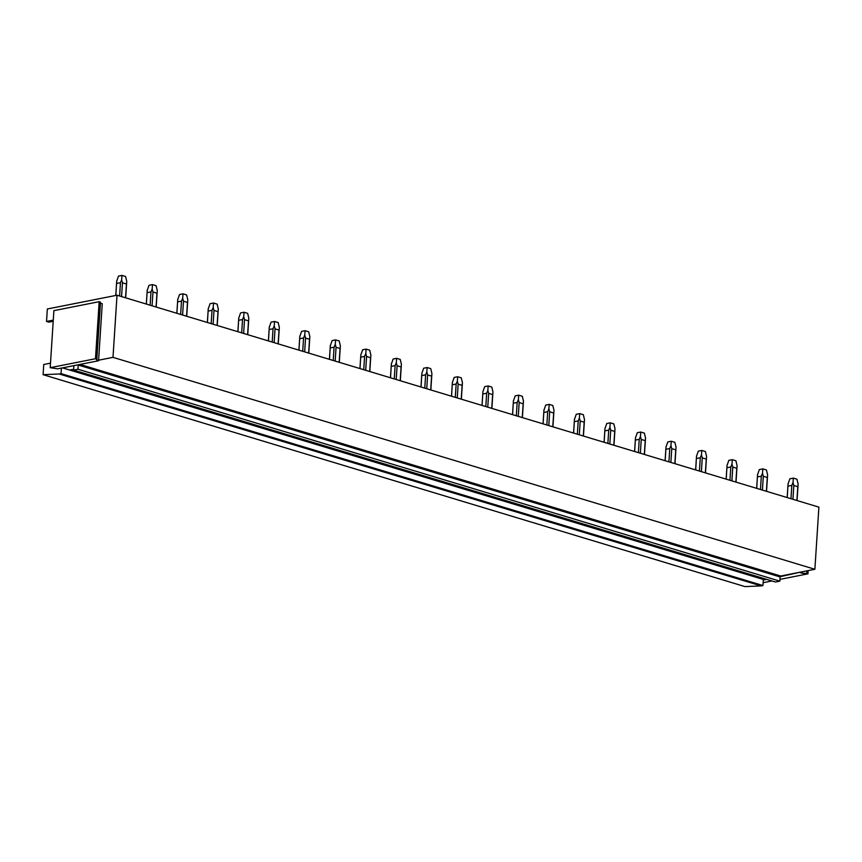<?xml version="1.0" encoding="UTF-8"?>
<svg xmlns="http://www.w3.org/2000/svg" width="862" height="862" viewBox="0 0 862 862"><rect width="100%" height="100%" fill="white"/><g stroke="black" fill="none" stroke-linecap="round" stroke-linejoin="round"><path stroke-width="1.29" d="M744.983 586.602L761.081 585.901L59.198 373.979L43.1 374.679L744.983 586.602M59.198 373.979L61.051 373.612L762.935 585.535L761.081 585.901M762.935 585.535L763.333 579.458L765.575 579.016M62.56 367.88L763.333 579.458M61.051 373.612L61.407 368.106L57.689 368.839L50.201 367.686L95.477 358.732L98.559 360.758L78.27 364.777A0.84 0.55 -73.2 0 0 78.226 365.025L780.11 576.947L779.841 581.15L775.488 582.012L73.604 370.089L73.873 365.887A0.84 0.55 -73.2 0 0 73.863 365.65L61.407 368.106M73.604 370.089L77.957 369.227L779.841 581.15M77.957 369.227L78.226 365.025M50.201 367.686L53.886 310.643L99.173 301.689L100.369 302.056L100.445 303.176L102.255 303.726L98.602 360.197L112.997 357.353L814.881 569.276L780.746 576.021A0.84 0.55 -73.2 0 0 780.11 576.947M814.881 569.276L818.9 507.136L117.016 295.213L112.997 357.353M53.272 320.114L46.537 321.451L47.345 308.984L117.016 295.213M78.27 364.777L73.863 365.65M43.1 374.679L43.757 364.486L50.492 363.161M73.324 371.123L75.565 370.682M80.532 373.3L82.774 372.858M83.733 374.27L85.974 373.828M69.671 370.024L73.658 369.238M46.537 321.451L48.865 322.151L53.196 321.289M103.839 380.347L106.091 379.894M111.047 382.523L113.299 382.071M114.247 383.482L116.489 383.04M100.186 379.237L102.438 378.795M134.353 389.559L136.605 389.107M141.562 391.736L143.814 391.294M144.762 392.695L147.014 392.253M130.712 388.45L132.953 388.008M164.879 398.772L167.12 398.33M172.088 400.949L174.329 400.507M175.277 401.907L177.529 401.466M161.226 397.673L163.468 397.22M195.394 407.985L197.635 407.543M202.602 410.161L204.844 409.719M205.802 411.131L208.044 410.678M191.741 406.886L193.982 406.433M225.909 417.197L228.15 416.755M233.117 419.374L235.358 418.932M236.317 420.344L238.558 419.891M222.256 416.098L224.508 415.656M256.423 426.41L258.665 425.968M263.632 428.586L265.884 428.145M266.832 429.556L269.073 429.114M252.771 425.311L255.023 424.869M286.938 435.622L289.19 435.181M294.147 437.799L296.399 437.357M297.347 438.769L299.588 438.327M283.286 434.523L285.537 434.082M317.453 444.835L319.705 444.393M324.672 447.012L326.913 446.57M327.862 447.981L330.114 447.54M313.811 443.736L316.052 443.294M347.979 454.058L350.22 453.606M355.187 456.235L357.428 455.782M358.376 457.194L360.628 456.752M344.326 452.949L346.567 452.507M378.493 463.271L380.735 462.819M385.702 465.448L387.943 465.006M388.902 466.407L391.143 465.965M374.841 462.161L377.082 461.72M409.008 472.484L411.249 472.042M416.217 474.66L418.469 474.219M419.417 475.619L421.658 475.177M405.355 471.385L407.607 470.932M439.523 481.696L441.775 481.255M446.731 483.873L448.983 483.431M449.932 484.843L452.173 484.39M435.87 480.597L438.122 480.145M470.038 490.909L472.29 490.467M477.246 493.086L479.498 492.644M480.446 494.055L482.698 493.603M466.396 489.81L468.637 489.368M500.563 500.122L502.805 499.68M507.772 502.298L510.013 501.856M510.961 503.268L513.213 502.826M496.911 499.023L499.152 498.581M531.078 509.334L533.319 508.892M538.287 511.511L540.528 511.069M541.487 512.481L543.728 512.039M527.425 508.235L529.667 507.793M561.593 518.547L563.834 518.105M568.801 520.723L571.043 520.282M572.002 521.693L574.243 521.251M557.94 517.448L560.192 517.006M592.108 527.77L594.36 527.318M599.316 529.947L601.568 529.494M602.516 530.906L604.758 530.464M588.455 526.66L590.707 526.219M622.623 536.983L624.875 536.53M629.831 539.159L632.083 538.718M633.031 540.118L635.283 539.677M618.981 535.873L621.222 535.431M653.137 546.196L655.389 545.754M660.357 548.372L662.598 547.93M663.546 549.331L665.798 548.889M649.495 545.096L651.737 544.644M683.663 555.408L685.904 554.966M690.871 557.585L693.113 557.143M694.061 558.554L696.313 558.102M680.01 554.309L682.251 553.857M714.178 564.621L716.419 564.179M721.386 566.797L723.627 566.356M724.586 567.767L726.828 567.315M710.525 563.522L712.766 563.08M741.04 572.734L743.292 572.293M755.101 576.98L757.342 576.538M744.693 573.833L746.934 573.392M751.901 576.01L754.153 575.568M99.173 301.689L95.477 358.732M98.602 360.197L98.559 360.758M100.445 303.176L96.759 360.219M100.369 302.056L96.684 359.088M763.118 582.701L771.986 580.956M779.959 579.372L807.942 573.844L808.147 570.601M800.486 572.12L780.153 576.7M766.695 579.361L763.29 580.029M800.442 572.68L802.253 573.23L802.35 571.754M806.907 570.849L806.735 573.478L802.253 573.23M806.735 573.478L807.942 573.844M121.564 296.582L122.458 282.801L126.434 283.997L125.55 297.789M125.68 297.832L126.746 281.346L125.583 276.486L121.984 275.398L118.493 276.088L116.682 281.227M116.715 280.775L115.842 295.45M122.458 282.801L121.65 279.805L120.464 282.682L119.602 296M120.464 282.682L116.618 283.447M121.65 279.805L121.984 275.398M152.078 305.805L152.973 292.013L156.959 293.209L156.065 307.001M156.194 307.044L157.261 290.559L156.097 285.699L152.499 284.611L149.007 285.3L147.208 290.44M147.24 289.988L146.389 304.081M152.973 292.013L152.165 289.018L150.979 291.895L150.117 305.213M150.979 291.895L147.133 292.66M152.165 289.018L152.499 284.611M182.593 315.018L183.487 301.226L187.474 302.422L186.58 316.214M186.709 316.257L187.776 299.771L186.612 294.912L183.013 293.823L179.533 294.513L177.723 299.653M177.755 299.211L176.904 313.294M183.487 301.226L182.679 298.23L181.494 301.107L180.632 314.425M181.494 301.107L177.647 301.872M182.679 298.23L183.013 293.823M213.108 324.231L214.002 310.439L217.989 311.645L217.095 325.437M217.224 325.47L218.291 308.984L217.138 304.124L213.528 303.036L210.048 303.726L208.238 308.865M208.27 308.424L207.43 322.517M214.002 310.439L213.194 307.443L212.02 310.331L211.158 323.638M212.02 310.331L208.162 311.085M213.194 307.443L213.528 303.036M243.623 333.443L244.517 319.651L248.504 320.858L247.609 334.65M247.75 334.682L248.806 318.197L247.653 313.337L244.043 312.249L240.563 312.938L238.752 318.089M238.785 317.636L237.944 331.73M244.517 319.651L243.709 316.656L242.534 319.543L241.672 332.851M242.534 319.543L238.677 320.298M243.709 316.656L244.043 312.249M274.148 342.656L275.032 328.864L279.019 330.071L278.124 343.863M278.264 343.906L279.331 327.409L278.167 322.56L274.558 321.472L271.077 322.151L269.267 327.301M269.3 326.849L268.459 340.943M275.032 328.864L274.224 325.879L273.049 328.756L272.187 342.063M273.049 328.756L269.203 329.51M274.224 325.879L274.558 321.472M304.663 351.868L305.557 338.076L309.533 339.283L308.65 353.075M309.577 339.779L309.846 336.633L309.533 339.283M308.779 353.118L309.846 336.633L308.682 331.773L305.083 330.685L301.592 331.374L299.793 336.514M299.814 336.061L298.974 350.155M305.557 338.076L304.749 335.092L303.564 337.969L302.702 351.276M303.564 337.969L299.717 338.734M304.749 335.092L305.083 330.685M335.178 361.081L336.072 347.289L340.059 348.496L339.165 362.288M339.294 362.331L340.361 345.845L339.197 340.986L335.598 339.897L332.118 340.587L330.308 345.727M330.34 345.274L329.489 359.368M336.072 347.289L335.264 344.304L334.079 347.181L333.217 360.499M334.079 347.181L330.232 347.946M335.264 344.304L335.598 339.897M365.693 370.294L366.587 356.512L370.574 357.708L369.679 371.5M369.809 371.544L370.875 355.058L369.723 350.198L366.113 349.11L362.633 349.8L360.822 354.939M360.855 354.487L360.004 368.58M366.587 356.512L365.779 353.517L364.594 356.394L363.742 369.712M364.594 356.394L360.747 357.159M365.779 353.517L366.113 349.11M396.208 379.517L397.102 365.725L401.089 366.921L400.194 380.713M400.334 380.756L401.39 364.27L400.237 359.411L396.628 358.323L393.147 359.012L391.337 364.152M391.37 363.699L390.529 377.793M397.102 365.725L396.294 362.73L395.119 365.607L394.257 378.924M395.119 365.607L391.262 366.372M396.294 362.73L396.628 358.323M426.733 388.73L427.617 374.938L431.603 376.134L430.709 389.926M430.849 389.969L431.905 373.483L430.752 368.624L427.143 367.535L423.662 368.225L421.852 373.365M421.884 372.923L421.044 387.006M427.617 374.938L426.809 371.942L425.634 374.819L424.772 388.137M425.634 374.819L421.777 375.584M426.809 371.942L427.143 367.535M457.248 397.942L458.142 384.15L462.118 385.357L461.235 399.149M462.161 385.853L462.431 382.696L462.118 385.357M461.364 399.181L462.431 382.696L461.267 377.836L457.668 376.748L454.177 377.437L452.367 382.577M452.399 382.135L451.559 396.229M458.142 384.15L457.334 381.155L456.149 384.043L455.287 397.35M456.149 384.043L452.302 384.797M457.334 381.155L457.668 376.748M487.763 407.155L488.657 393.363L492.644 394.57L491.749 408.362M491.879 408.394L492.945 391.908L491.782 387.049L488.183 385.96L484.692 386.65L482.892 391.801M482.925 391.348L482.073 405.442M488.657 393.363L487.849 390.367L486.664 393.255L485.802 406.562M486.664 393.255L482.817 394.009M487.849 390.367L488.183 385.96M518.277 416.368L519.172 402.576L523.159 403.782L522.264 417.574M522.394 417.617L523.46 401.121L522.297 396.261L518.698 395.173L515.217 395.863L513.407 401.013M513.44 400.561L512.588 414.654M519.172 402.576L518.364 399.591L517.178 402.468L516.316 415.775M517.178 402.468L513.332 403.222M518.364 399.591L518.698 395.173M548.792 425.58L549.687 411.788L553.673 412.995L552.779 426.787M552.919 426.83L553.975 410.344L552.822 405.485L549.213 404.397L545.732 405.086L543.922 410.226M543.954 409.773L543.114 423.867M549.687 411.788L548.878 408.803L547.704 411.68L546.842 424.988M547.704 411.68L543.847 412.445M548.878 408.803L549.213 404.397M579.318 434.793L580.201 421.001L584.188 422.208L583.294 436M583.434 436.043L584.49 419.557L583.337 414.697L579.727 413.609L576.247 414.299L574.437 419.438M574.469 418.986L573.629 433.08M580.201 421.001L579.393 418.016L578.219 420.893L577.357 434.211M578.219 420.893L574.361 421.658M579.393 418.016L579.727 413.609M609.833 444.005L610.716 430.224L614.703 431.42L613.819 445.212M613.949 445.255L615.015 428.77L613.852 423.91L610.253 422.822L606.762 423.511L604.952 428.651M604.984 428.198L604.143 442.292M610.716 430.224L609.919 427.229L608.734 430.106L607.872 443.424M608.734 430.106L604.887 430.871M609.919 427.229L610.253 422.822M640.347 453.229L641.242 439.437L645.218 440.633L644.334 454.425M644.464 454.468L645.53 437.982L644.367 433.123L640.768 432.034L637.277 432.724L635.477 437.864M635.509 437.411L634.658 451.505M641.242 439.437L640.434 436.441L639.248 439.318L638.386 452.636M639.248 439.318L635.402 440.083M640.434 436.441L640.768 432.034M670.862 462.441L671.757 448.649L675.743 449.845L674.849 463.637M674.978 463.681L676.045 447.195L674.881 442.335L671.282 441.247L667.802 441.937L665.992 447.076M666.024 446.635L665.173 460.717M671.757 448.649L670.948 445.654L669.763 448.531L668.901 461.849M669.763 448.531L665.917 449.296M670.948 445.654L671.282 441.247M701.377 471.654L702.271 457.862L706.258 459.069L705.364 472.861M705.493 472.893L706.56 456.407L705.407 451.548L701.797 450.46L698.317 451.149L696.507 456.289M696.539 455.847L695.699 469.941M702.271 457.862L701.463 454.867L700.278 457.754L699.427 471.061M700.278 457.754L696.431 458.509M701.463 454.867L701.797 450.46M731.892 480.867L732.786 467.075L736.773 468.281L735.879 482.073M736.019 482.106L737.075 465.62L735.922 460.761L732.312 459.672L728.832 460.362L727.022 465.512M727.054 465.06L726.213 479.153M732.786 467.075L731.978 464.079L730.804 466.967L729.942 480.274M730.804 466.967L726.946 467.721M731.978 464.079L732.312 459.672M762.417 490.079L763.301 476.287L767.288 477.494L766.393 491.286M766.533 491.318L767.6 474.833L766.437 469.973L762.827 468.885L759.347 469.574L757.536 474.725M757.569 474.272L756.728 488.366M763.301 476.287L762.493 473.303L761.318 476.18L760.456 489.487M761.318 476.18L757.461 476.934M762.493 473.303L762.827 468.885M792.932 499.292L793.827 485.5L797.803 486.707L796.919 500.499M797.846 487.202L798.115 484.045L797.803 486.707M797.048 500.542L798.115 484.045L796.951 479.197L793.352 478.108L789.861 478.798L788.051 483.938M788.083 483.485L787.243 497.579M793.827 485.5L793.018 482.515L791.833 485.392L790.971 498.699M791.833 485.392L787.987 486.157M793.018 482.515L793.352 478.108M780.746 576.021L79.983 364.432M116.672 281.4L115.767 295.461M147.197 290.613L146.325 304.06M177.712 299.836L176.839 313.272M208.227 309.049L207.354 322.496M238.742 318.261L237.869 331.708M269.256 327.474L268.394 340.921M299.771 336.686L298.909 350.134M330.297 345.899L329.424 359.346M360.812 355.112L359.939 368.559M391.326 364.324L390.454 377.772M421.841 373.537L420.979 386.984M452.356 382.76L451.494 396.208M482.882 391.973L482.009 405.42M513.396 401.186L512.524 414.633M543.911 410.398L543.038 423.845M574.426 419.611L573.553 433.058M604.941 428.823L604.079 442.271M635.466 438.036L634.594 451.483M665.981 447.249L665.108 460.696M696.496 456.472L695.623 469.919M727.011 465.685L726.138 479.132M757.526 474.897L756.664 488.345M788.04 484.11L787.178 497.557"/></g></svg>
